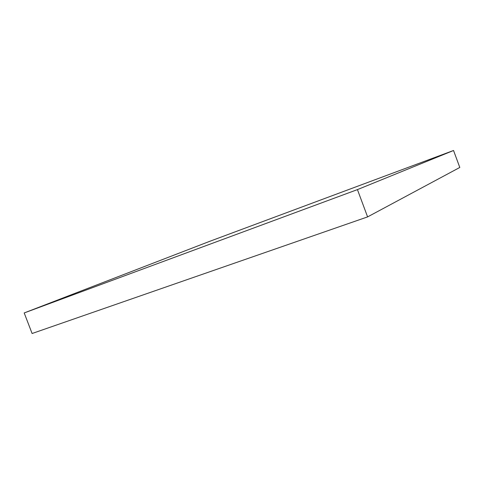 <?xml version="1.0" encoding="UTF-8"?>
<svg xmlns="http://www.w3.org/2000/svg" width="484" height="484" viewBox="0 0 484 484"><rect width="100%" height="100%" fill="white"/><g stroke="black" fill="none" stroke-linecap="round" stroke-linejoin="round"><path stroke-width="0.73" d="M459.8 167.458L453.538 150.494L209.62 241.365L24.2 312.942L32.101 333.506L24.2 312.942L357.434 189.607L367.598 216.899L32.101 333.506L367.598 216.899L357.434 189.607L453.538 150.494L459.8 167.458L367.598 216.899L459.8 167.458M453.538 150.494L209.62 241.365L24.2 312.942L357.434 189.607L453.538 150.494"/></g></svg>
